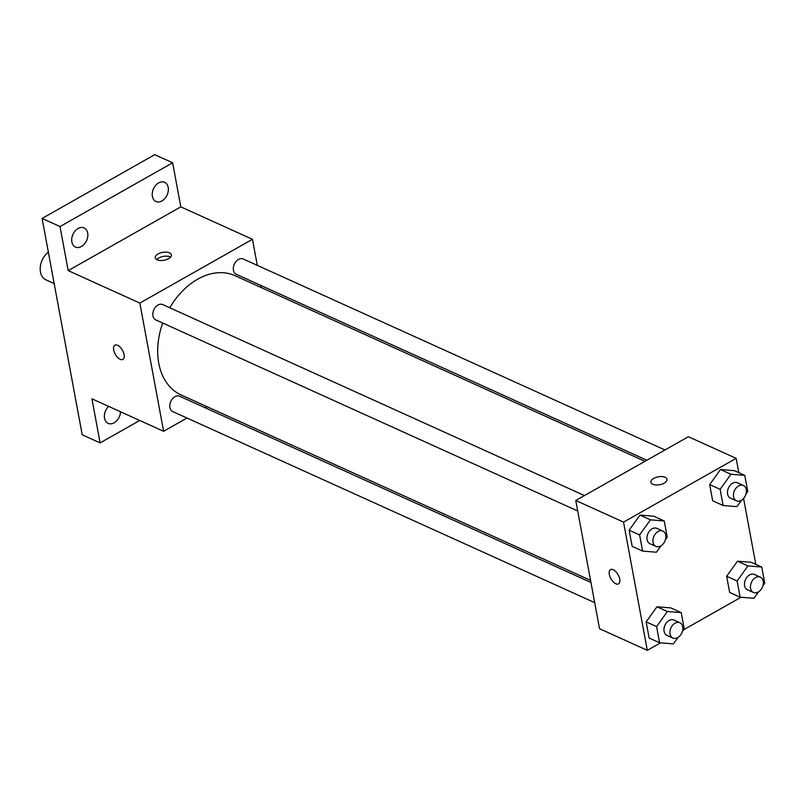 <?xml version="1.0" encoding="UTF-8"?>
<svg xmlns="http://www.w3.org/2000/svg" width="805" height="805" viewBox="0 0 805 805"><rect width="100%" height="100%" fill="white"/><g stroke="black" fill="none" stroke-linecap="round" stroke-linejoin="round"><path stroke-width="1.21" d="M48.35 252.166A16.362 11.662 114.4 0 0 40.25 267.32A16.362 11.662 114.4 0 0 46.026 279.888L54.177 283.581M139.738 420.472L100.112 442.901L82.201 434.791L42.102 218.437L154.721 154.671L172.632 162.781L180.803 206.855L68.184 270.621L60.013 226.547L42.102 218.437M100.112 442.901L91.941 398.827L163.606 431.279L139.839 303.072L68.184 270.621M117.58 345.295A8.181 4.106 60.5 0 1 123.487 352.489A8.181 4.106 60.5 0 1 122.913 359.422A8.181 4.106 60.5 0 1 115.306 354.321A8.181 4.106 60.5 0 1 114.853 345.184A8.181 4.106 60.5 0 1 117.58 345.295M71.866 241.973A10.505 7.497 -65.6 0 1 75.167 230.934A10.505 7.497 -65.6 0 1 84.112 227.926A10.505 7.497 -65.6 0 1 87.685 233.017A10.505 7.497 -65.6 0 1 84.384 244.056A10.505 7.497 -65.6 0 1 75.439 247.065A10.505 7.497 -65.6 0 1 71.866 241.973M152.387 196.38A10.505 7.497 -65.6 0 1 155.687 185.341A10.505 7.497 -65.6 0 1 164.633 182.333A10.505 7.497 -65.6 0 1 168.205 187.424A10.505 7.497 -65.6 0 1 164.904 198.473A10.505 7.497 -65.6 0 1 155.959 201.481A10.505 7.497 -65.6 0 1 152.387 196.38M60.013 226.547L172.632 162.781M139.839 303.072L252.458 239.306L180.803 206.855M252.458 239.306L257.288 265.348M261.021 285.513L261.414 287.627M120.529 411.778A10.505 7.497 -65.6 0 1 108.112 423.36A10.505 7.497 -65.6 0 1 104.539 418.268A10.505 7.497 -65.6 0 1 108.635 406.394M644.946 461.315L235.03 275.682A65.447 46.66 114.4 0 0 197.638 279.204A65.447 46.66 114.4 0 0 169.785 307.782M162.701 323.047A65.447 46.66 114.4 0 0 181.034 394.913L590.568 580.375M207.046 406.686L205.144 407.763M187.012 418.026L163.606 431.279M584.45 495.558L162.751 304.592A8.412 5.997 114.4 0 0 157.941 305.045A8.412 5.997 114.4 0 0 152.91 312.853A8.412 5.997 114.4 0 0 155.808 319.917L577.708 510.984M590.961 582.488L179.736 396.261A8.412 5.997 114.4 0 0 174.927 396.714A8.412 5.997 114.4 0 0 169.895 404.523A8.412 5.997 114.4 0 0 172.793 411.597L594.704 602.653M646.848 460.239L236.328 274.334A8.412 5.997 -65.6 0 1 234.336 264.191A8.412 5.997 -65.6 0 1 243.271 258.999L664.97 449.975M168.527 258.687A8.181 4.005 169.5 0 1 160.245 260.498A8.181 4.005 169.5 0 1 155.264 257.811A8.181 4.005 169.5 0 1 162.58 252.378A8.181 4.005 169.5 0 1 171.354 254.823A8.181 4.005 169.5 0 1 168.527 258.687M156.774 259.613A8.181 4.005 169.5 0 1 170.59 257.057M122.913 359.422A8.181 4.106 60.5 0 1 115.316 354.321A8.181 4.106 60.5 0 1 114.853 345.184M660.513 642.853L647.301 650.329L599.524 628.695L575.766 500.479L688.386 436.723L736.152 458.357L738.809 472.676M647.301 650.329L623.533 522.113L575.766 500.479M613.219 569.749A8.181 4.106 60.5 0 1 619.125 576.933A8.181 4.106 60.5 0 1 618.552 583.877A8.181 4.106 60.5 0 1 610.945 578.775A8.181 4.106 60.5 0 1 610.492 569.638A8.181 4.106 60.5 0 1 613.219 569.749M729.662 592.45L726.663 576.259L737.481 561.186L751.296 562.313L737.481 561.186L726.663 576.259L729.662 592.45L740.117 597.179L737.118 580.989L747.936 565.925L761.751 567.042L764.75 583.233L762.939 585.758M632.156 546.374L629.148 530.173L639.965 515.109L653.791 516.226L639.965 515.109L629.148 530.173L632.156 546.374L642.601 551.103L639.603 534.912L650.42 519.839L664.236 520.966L667.234 537.156L665.423 539.682M741.033 597.26L683.515 629.822M743.579 498.426L755.794 564.345M623.533 522.113L736.152 458.357M649.142 638.043L646.143 621.852L656.961 606.779L670.776 607.896L656.961 606.779L646.143 621.852L649.142 638.043L659.597 642.772L656.588 626.582L667.405 611.508L681.231 612.635L684.23 628.826L682.419 631.351M712.677 500.78L709.678 484.59L720.495 469.516L734.311 470.643L720.495 469.516L709.678 484.59L712.677 500.78L723.121 505.51L720.123 489.319L730.94 474.246L744.756 475.373L747.765 491.563L745.943 494.089M664.165 483.141A8.181 4.005 169.5 0 1 655.884 484.952A8.181 4.005 169.5 0 1 650.903 482.265A8.181 4.005 169.5 0 1 658.218 476.832A8.181 4.005 169.5 0 1 666.993 479.277A8.181 4.005 169.5 0 1 664.165 483.141M650.903 482.265A8.181 4.005 169.5 0 1 658.218 476.832A8.181 4.005 169.5 0 1 666.993 479.287M618.552 583.877A8.181 4.106 60.5 0 1 610.955 578.775A8.181 4.106 60.5 0 1 610.492 569.638M741.596 500.147L736.947 506.637L723.121 505.51M743.387 485.485L737.41 482.779A8.412 5.997 114.4 0 0 732.6 483.231A8.412 5.997 114.4 0 0 727.569 491.04A8.412 5.997 114.4 0 0 730.467 498.104L736.444 500.811A8.412 5.997 114.4 0 0 745.38 495.618A8.412 5.997 114.4 0 0 743.387 485.485A8.412 5.997 114.4 0 0 738.577 485.938A8.412 5.997 114.4 0 0 733.546 493.747A8.412 5.997 114.4 0 0 736.444 500.811M720.123 489.319L709.678 484.59M730.94 474.246L720.495 469.516M744.756 475.373L734.311 470.643M758.592 591.816L753.933 598.306L740.117 597.179M760.373 577.155L754.406 574.448A8.412 5.997 114.4 0 0 749.596 574.901A8.412 5.997 114.4 0 0 744.565 582.709A8.412 5.997 114.4 0 0 747.463 589.783L753.43 592.48A8.412 5.997 114.4 0 0 762.365 587.288A8.412 5.997 114.4 0 0 760.373 577.155A8.412 5.997 114.4 0 0 755.563 577.608A8.412 5.997 114.4 0 0 750.532 585.416A8.412 5.997 114.4 0 0 753.43 592.48M737.118 580.989L726.663 576.259M747.936 565.925L737.481 561.186M761.751 567.042L751.296 562.313M661.076 545.74L656.417 552.22L642.601 551.103M662.867 531.069L656.89 528.372A8.412 5.997 114.4 0 0 652.08 528.825A8.412 5.997 114.4 0 0 647.049 536.633A8.412 5.997 114.4 0 0 649.947 543.697L655.924 546.404A8.412 5.997 114.4 0 0 664.86 541.212A8.412 5.997 114.4 0 0 662.867 531.069A8.412 5.997 114.4 0 0 658.057 531.521A8.412 5.997 114.4 0 0 653.026 539.34A8.412 5.997 114.4 0 0 655.924 546.404M639.603 534.912L629.148 530.173M650.42 519.839L639.965 515.109M664.236 520.966L653.791 516.226M678.072 637.409L673.413 643.899L659.597 642.772M679.853 622.738L673.886 620.041A8.412 5.997 114.4 0 0 669.076 620.494A8.412 5.997 114.4 0 0 664.044 628.303A8.412 5.997 114.4 0 0 666.942 635.366L672.91 638.073A8.412 5.997 114.4 0 0 681.845 632.881A8.412 5.997 114.4 0 0 679.853 622.738A8.412 5.997 114.4 0 0 675.043 623.191A8.412 5.997 114.4 0 0 670.012 631.009A8.412 5.997 114.4 0 0 672.91 638.073M656.588 626.582L646.143 621.852M667.405 611.508L656.961 606.779M681.231 612.635L670.776 607.896"/></g></svg>
